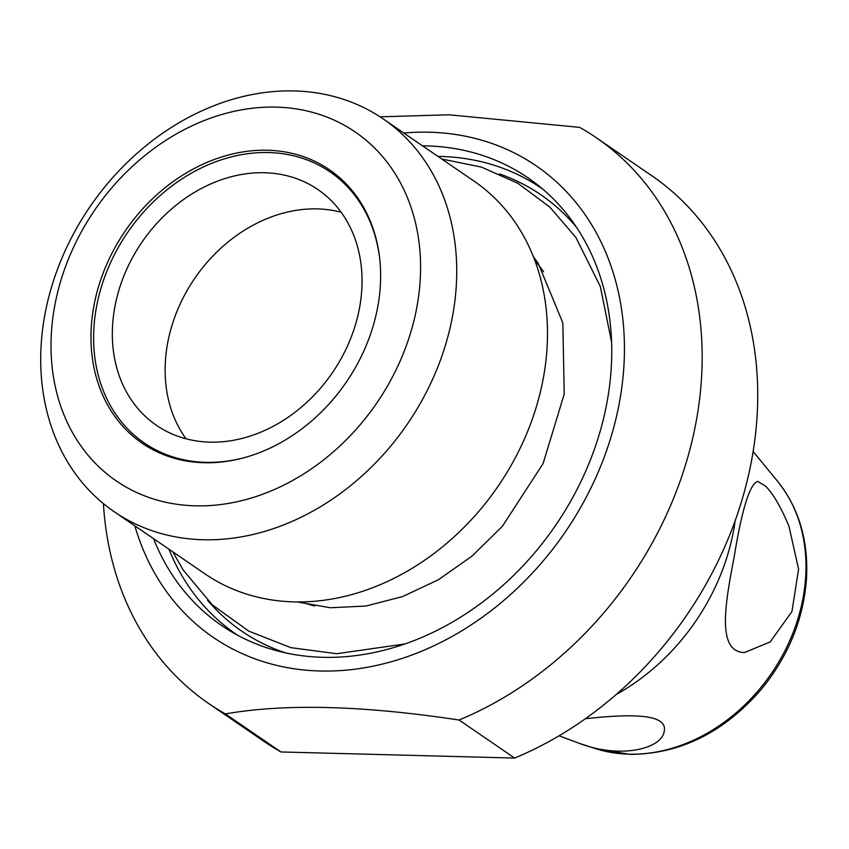 <?xml version="1.0" encoding="UTF-8"?>
<svg xmlns="http://www.w3.org/2000/svg" width="849" height="849" viewBox="0 0 849 849"><rect width="100%" height="100%" fill="white"/><g stroke="black" fill="none" stroke-linecap="round" stroke-linejoin="round"><path stroke-width="1.27" d="M788.976 526.242C780.857 506.949 773.046 493.566 765.533 486.116L757.626 481.394C749.678 484.047 741.761 509.782 733.886 558.578C724.282 607.725 717.554 651.862 744.456 652.563L770.202 641.897L791.947 611.545L798.58 569.159L788.976 526.242M559.077 735.786L579.124 743.268C620.821 759.282 661.902 748.638 664.183 731.403C668.375 713.298 628.992 713.839 585.354 718.753M735.16 520.724A200.035 161.628 124.4 0 1 616.119 694.567M422.515 145.848A271.245 219.159 124.4 0 1 426.75 145.911A271.245 219.159 124.4 0 1 536.451 183.989A271.245 219.159 124.4 0 1 555.554 525.425A271.245 219.159 124.4 0 1 230.323 631.094A271.245 219.159 124.4 0 1 153.552 538.659M403.806 133.028A285.763 230.896 124.4 0 1 429.53 132.221A285.763 230.896 124.4 0 1 624.079 362.947A285.763 230.896 124.4 0 1 403.105 658.102A285.763 230.896 124.4 0 1 134.832 525.849M380.065 116.833L448.909 114.795L579.634 127.361A342.911 277.071 124.4 0 1 596.242 137.697A342.911 277.071 124.4 0 1 692.36 439.665A342.911 277.071 124.4 0 1 459.065 720.016C363.011 705.477 285.126 703.439 225.378 713.913A342.911 277.071 124.4 0 1 208.78 703.577A342.911 277.071 124.4 0 1 103.419 503.627M334.994 175.265A165.746 133.919 124.4 0 1 339.441 177.473M153 449.768A165.746 133.919 124.4 0 1 149.328 446.425M267.584 150.241A165.746 133.919 124.4 0 1 329.433 169.736A165.746 133.919 124.4 0 1 346.296 382.146A165.746 133.919 124.4 0 1 142.165 443.242A165.746 133.919 124.4 0 1 106.157 265.641A165.746 133.919 124.4 0 1 267.584 150.241M294.37 90.939A238.038 192.33 124.4 0 1 383.207 118.924A238.038 192.33 124.4 0 1 407.414 424.001A238.038 192.33 124.4 0 1 114.233 511.745A238.038 192.33 124.4 0 1 62.529 256.663A238.038 192.33 124.4 0 1 294.37 90.939M276.36 107.144A211.465 170.861 124.4 0 1 371.65 410.237A211.465 170.861 124.4 0 1 59.388 402.086A211.465 170.861 124.4 0 1 276.36 107.144M383.207 118.924L473.965 181.07A238.038 192.33 124.4 0 1 498.172 486.137A238.038 192.33 124.4 0 1 205.002 573.892L114.233 511.745M596.242 137.697L651.809 175.743A342.911 277.071 124.4 0 1 747.927 477.722A342.911 277.071 124.4 0 1 514.632 758.061L459.065 720.016M225.378 713.913L280.945 751.959A342.911 277.071 124.4 0 1 264.347 741.633L208.78 703.577M280.945 751.959L514.632 758.061M244.066 457.738A164.313 132.762 124.4 0 1 205.67 462.344A164.313 132.762 124.4 0 1 144.362 443.019A164.313 132.762 124.4 0 1 127.647 232.435A164.313 132.762 124.4 0 1 330.017 171.869A164.313 132.762 124.4 0 1 379.8 259.507M209.788 442.138A142.876 115.443 124.4 0 1 156.471 425.338A142.876 115.443 124.4 0 1 141.932 242.22A142.876 115.443 124.4 0 1 317.908 189.55A142.876 115.443 124.4 0 1 348.95 342.656A142.876 115.443 124.4 0 1 209.788 442.138M186.027 438.795A142.876 115.443 124.4 0 1 187.109 290.517A142.876 115.443 124.4 0 1 317.388 208.896A142.876 115.443 124.4 0 1 341.149 212.239M499.488 173.928A264.527 213.736 124.4 0 1 576.651 227.49M285.413 652.849A264.527 213.736 124.4 0 1 207.57 600.275M753.137 451.53L777.472 481.16A166.298 134.375 124.4 0 1 782.428 655.524A166.298 134.375 124.4 0 1 628.769 754.167A166.298 134.375 124.4 0 1 594.533 748.33L579.124 743.268M543.031 189.348A270.237 218.352 -55.6 0 0 440.546 156.439A270.237 218.352 -55.6 0 0 437.904 156.386M168.94 549.207A270.237 218.352 -55.6 0 0 237.699 635.285M534.912 260.664A211.465 170.861 124.4 0 1 543.572 271.765M314.724 605.995A211.465 170.861 124.4 0 1 301.246 601.93M533.405 256.769L538.255 263.423L562.855 322.949L564.214 394.095L543.084 463.575L502.428 526.231L472.182 555.989L438.392 579.75L402.458 596.635L365.898 606.037L330.367 607.746L297.054 601.941M441.703 158.986L481.468 167.115L517.954 183.342L549.844 207.114L575.962 237.561L600.307 286.474L611.588 342.136M404.952 643.956L336.682 653.73L290.867 647.66L248.757 631.136L212.303 604.849L183.193 570.04L172.74 551.808M777.472 481.16C798.697 507.776 808.386 539.996 806.55 577.829C803.716 618.719 788.615 655.916 761.235 689.43C723.847 732.496 680.091 754.145 629.958 754.379L594.533 748.33M144.362 443.019L157.447 451.976M330.017 171.869L343.102 180.826"/></g></svg>
